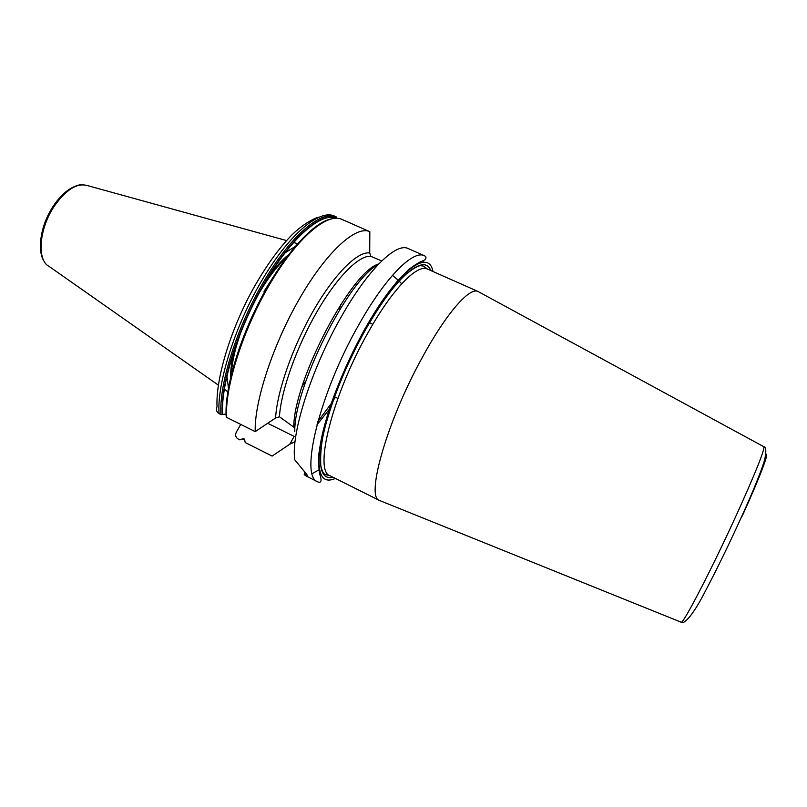 <?xml version="1.0" encoding="UTF-8"?>
<svg xmlns="http://www.w3.org/2000/svg" width="807" height="807" viewBox="0 0 807 807"><rect width="100%" height="100%" fill="white"/><g stroke="black" fill="none" stroke-linecap="round" stroke-linejoin="round"><path stroke-width="1.21" d="M380.4 500.834L379.381 500.431C365.581 497.011 386.886 421.486 422.222 357.582C446.039 313.6 469.442 287.05 477.915 291.428L478.884 291.952M307.023 474.849L304.209 474.677L306.892 476.392C308.082 477.018 308.012 476.322 306.68 474.314L294.777 459.849C290.671 434.459 311.441 368.567 341.452 316.495C368.143 269.225 396.338 242.251 408.191 248.566L424.442 255.728C413.174 249.666 385.534 277.033 358.923 324.575C319.249 393.695 299.377 477.189 317.817 481.89C320.883 483.131 321.761 481.275 320.429 476.322C318.926 472.206 318.422 464.61 318.916 453.544C320.601 440.985 324.021 426.318 329.145 409.563C338.325 382.619 350.208 355.776 364.784 329.044L381.64 301.687L397.579 280.755L409.018 269.245C415.948 264.262 420.154 261.639 421.637 261.357L425.158 259.713C426.449 257.958 426.217 256.626 424.442 255.728M319.401 469.593L312.168 473.608M304.209 474.677L304.723 471.55M378.009 264.726C348.009 279.575 293.627 388.157 294.797 431.745M369.757 231.639L341.764 219.312L369.798 231.659C356.301 225.183 327.158 251.048 300.194 297.49C273.2 343.812 254.225 401.715 255.204 431.624L275.601 417.965L279.414 416.765L293.778 427.135L294.908 428.941M295.856 420.003L294.484 419.186M294.646 441.994L289.774 444.193L294.162 436.405L267.692 423.292M240.758 424.421L236.441 431.906C234.988 434.892 235.543 437.253 238.095 438.978L239.891 439.876L241.475 439.301C243.633 438.09 244.773 438.655 244.884 441.005L245.237 442.559L272.12 456.076L289.774 444.193M335.349 397.205L333.23 400.514M331.304 403.439L317.857 421.547M294.545 441.943L291.186 443.225M369.828 231.67L369.717 252.954C357.733 251.068 334.824 273.492 313.762 310.049C292.699 346.546 276.962 391.698 275.601 417.965M423.554 262.295L422.838 260.883M381.751 260.943L370.817 256.323L369.717 252.954M376.808 264.847L377.333 265.15M392.474 275.318L398.255 280.261M399.072 281.048L401.725 283.782M355.393 284.266L356.926 284.972M375.457 265.594L376.183 265.917M222.278 414.273C220.291 384.152 238.398 326.906 265.321 281.522C292.225 236.027 322.175 211.081 336.751 217.92L336.196 216.861C321.519 209.87 291.307 234.948 264.182 280.826C237.026 326.583 218.838 384.293 220.947 414.536L226.061 414.102M318.785 217.174C314.306 218.011 302.675 224.477 292.427 234.423C278.697 248.274 265.231 267.067 252.056 290.792C229.692 331.99 215.711 379.542 217.033 406.637C215.842 409.633 216.508 411.953 219.04 413.588C216.871 383.325 235.008 325.614 262.174 279.898C289.31 234.05 319.582 209.023 334.33 216.034L336.156 216.841M219.04 413.588L220.947 414.536M330.345 219.1C312.662 223.216 284.629 254.023 261.71 297.087C238.791 340.12 224.568 389.075 226.142 416.2L226.626 417.37L255.204 431.624M226.202 414.415L226.253 415.726M279.797 268.196L273.634 276.468M273.26 277.003L264.04 291.388M228.865 389.216L228.482 388.096M228.442 387.955L226.888 375.911M296.351 246.074L295.241 246.488M295.11 246.539L284.831 253.015M742.188 516.147C760.204 476.534 769.989 450.407 765.722 454.593M680.997 622.136L681.189 622.217C683.075 624.497 712.763 567.16 737.628 512.354C755.735 472.216 764.491 450.356 763.906 446.765L763.725 446.664M478.077 291.488L427.508 269.084C417.411 263.617 392.313 289.017 368.113 332.504C332.161 395.511 313.57 471.53 330.073 475.757L379.532 500.501M430.656 270.476C424.3 252.732 394.754 277.063 365.178 330.234C345.477 365.329 328.782 407.676 322.84 436.91C317.544 466.648 320.974 480.115 333.15 477.29M335.389 478.42C321.075 484.755 316.173 472.761 320.692 442.418C326.058 412.417 343.691 366.771 364.825 329.155C397.185 270.981 428.709 247.709 432.945 271.495M293.778 427.135C293.607 380.843 351.257 271.162 378.776 263.929M341.764 219.312C327.279 212.412 297.238 237.611 270.143 283.58C243.018 329.427 224.699 387.178 226.626 417.37M241.132 439.633L244.309 439.038M222.631 413.92C220.725 384.011 238.569 327.45 265.19 282.369C291.781 237.177 321.529 211.979 336.247 218.193M244.047 438.847L241.475 439.301M340.836 304.34L339.344 308.869M304.663 382.417L302.121 386.452M231.337 377.414L231.387 374.488M231.397 374.226C231.982 361.899 235.362 347.303 241.515 330.436M288.815 255.486L286.596 257.393M286.404 257.564C277.578 265.574 268.741 276.983 259.884 291.811M290.661 253.075L288.755 254.538M288.573 254.679C281.996 259.975 275.167 267.601 268.075 277.547M230.651 380.369L230.56 377.969M230.56 377.737C230.459 369.293 231.992 359.176 235.16 347.373M218.374 385.141L49.035 266.381C36.708 260.348 38.958 228.936 54.16 206.39C65.861 189.746 76.867 182.785 87.166 185.499L286.535 240.567M370.817 256.323C359.095 254.962 337.003 276.902 316.687 312.228C296.371 347.504 281.038 391.062 279.414 416.765M316.949 424.875L329.377 409.189M338.274 308.375L339.999 309.172M369.475 322.76L372.824 324.313M303.603 381.913L305.318 382.74M334.552 396.822L337.881 398.426M477.915 291.428L763.906 446.765C766.045 447.189 766.378 451.174 764.885 458.719C763.039 466.749 753.395 490.817 742.077 515.633C729.306 543.777 717.009 569.056 705.187 591.46C695.17 611.383 684.588 625.233 681.189 622.217L379.381 500.431M427.508 269.084L423.352 266.068L420.75 265.705C418.157 265.553 413.164 268.479 405.77 274.471C393.392 285.93 379.875 304.542 365.198 330.285C347.767 361.919 334.834 392.646 326.391 422.444C321.922 437.323 320.066 451.809 320.823 465.911C322.82 473.346 323.425 473.164 325.1 474.466L330.073 475.757M306.892 476.392L317.817 481.89M334.33 216.034L336.196 216.861M293.476 242.493L297.622 243.633M297.702 243.653L298.297 243.815M53.242 206.158C58.467 198.351 64.106 192.54 70.179 188.737C75.152 185.993 78.814 184.692 81.174 184.833M44.708 262.184C36.698 252.117 40.148 225.748 53.08 206.421M224.275 389.277L227.796 391.748M227.856 391.798L228.371 392.152"/></g></svg>
